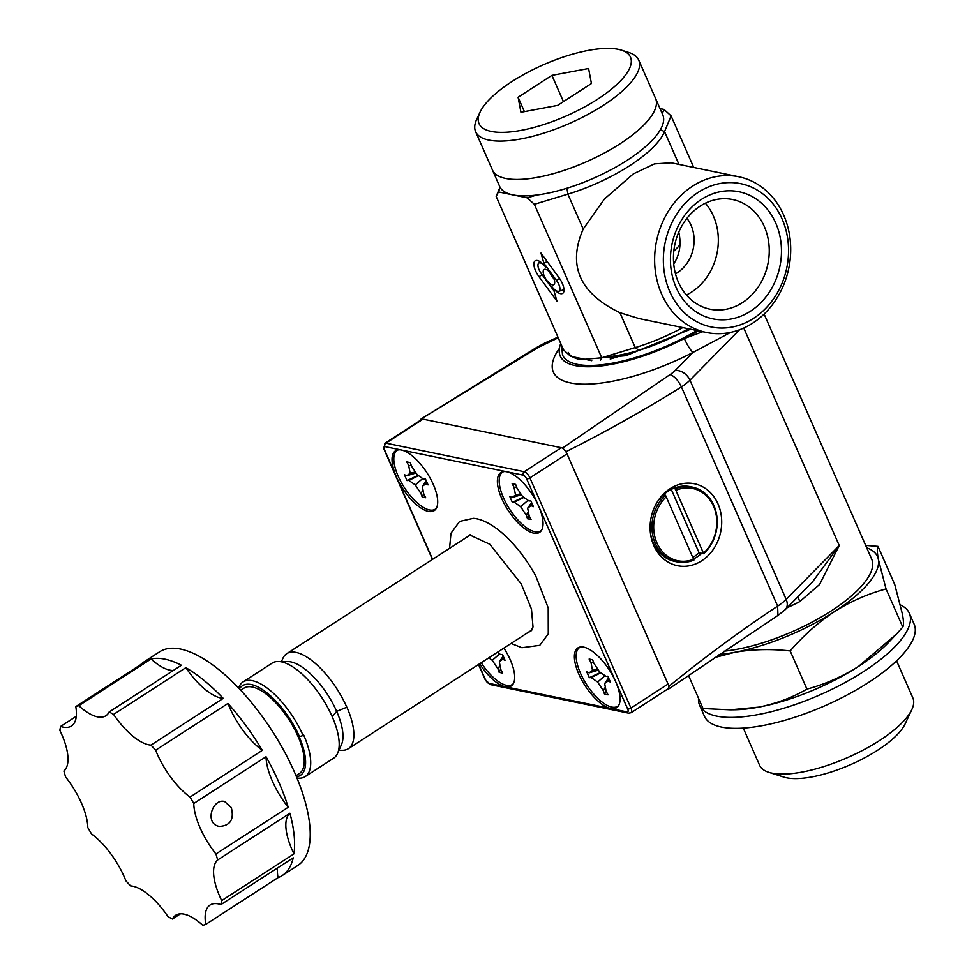 <?xml version="1.0" encoding="UTF-8"?>
<svg xmlns="http://www.w3.org/2000/svg" width="974" height="974" viewBox="0 0 974 974"><rect width="100%" height="100%" fill="white"/><g stroke="black" fill="none" stroke-linecap="round" stroke-linejoin="round"><path stroke-width="1.46" d="M698.273 330.795A101.783 34.504 156.3 0 1 684.296 338.538A101.783 34.504 156.3 0 1 560.184 355.997A101.783 34.504 156.3 0 1 560.744 343.518M696.946 330.527A99.238 33.64 156.3 0 1 577.217 364.349A99.238 33.64 156.3 0 1 562.522 354.974L561.608 345.478M610.211 359.016L638.774 350.36A82.705 28.039 -23.7 0 0 688.338 328.737A82.705 28.039 156.3 0 1 604.294 356.983M724.072 651.168A101.783 34.504 -23.7 0 0 831.175 610.942A101.783 34.504 -23.7 0 0 871.693 559.149L764.115 314.066M559.356 348.473A114.518 38.814 -23.7 0 0 581.928 384.158A114.518 38.814 -23.7 0 0 692.964 352.442L675.128 370.546A19.09 6.465 156.3 0 1 670.015 374.588L562.631 447.979L566.052 451.668C605.341 432.006 643.802 410.419 681.41 386.909L777.629 606.132L777.958 615.446L785.239 609.651A12.723 9.119 -135.4 0 0 786.164 599.387A31.813 10.787 156.3 0 1 777.629 606.132C740.508 630.738 704.299 657.438 669.016 686.232L668.481 689.117L667.799 688.971M777.946 615.422L668.481 689.117M420.731 420.098L421.097 418.966L538.305 347.389L558.248 337.832M787.077 607.788A101.783 34.504 -23.7 0 0 799.776 601.603L819.56 584.51L839.235 545.513L812.304 582.184L785.239 609.651M799.776 601.603L797.949 596.745M562.631 447.979L421.718 418.869M702.765 331.72L684.296 338.538C687.449 345.368 690.335 349.995 692.964 352.442L730.634 332.39M676.857 561.84A38.169 32.41 -78.3 0 1 655.283 543.419A38.169 32.41 -78.3 0 1 665.461 495.194L693.926 560.05A38.169 32.41 -78.3 0 1 676.857 561.84L674.885 561.438A38.169 32.41 -78.3 0 1 653.311 543.005A38.169 32.41 -78.3 0 1 650.376 532.644M656.415 503.4A38.169 32.41 -78.3 0 1 690.322 486.671L692.307 487.085A38.169 32.41 -78.3 0 1 716.633 514.771A38.169 32.41 -78.3 0 1 703.703 553.731L675.238 488.887A38.169 32.41 -78.3 0 1 692.307 487.085M701.718 553.317A38.169 32.41 -78.3 0 1 693.951 558.711M653.785 545.513A41.845 35.527 101.7 0 0 706.747 556.909A41.845 35.527 101.7 0 0 711.215 493.465A41.845 35.527 101.7 0 0 656.793 502.754A41.845 35.527 101.7 0 0 650.462 533.387A41.845 35.527 101.7 0 0 653.785 545.513M669.016 686.232L566.052 451.668M480.06 112.144L476.712 119.303A89.06 30.194 -23.7 0 0 475.616 131.66A89.06 30.194 -23.7 0 0 569.303 123.503A89.06 30.194 -23.7 0 0 638.713 60.059A89.06 30.194 -23.7 0 0 628.863 52.511L621.339 50.124A82.705 28.039 -23.7 0 0 511.959 81.548A82.705 28.039 -23.7 0 0 480.06 112.144A82.705 28.039 -23.7 0 0 566.028 116.052A82.705 28.039 -23.7 0 0 621.339 50.124M638.713 60.059L662.77 114.871A89.06 30.194 156.3 0 1 627.317 160.186A89.06 30.194 156.3 0 1 499.674 186.472L492.454 170.024A89.06 30.194 -23.7 0 0 586.141 161.867A89.06 30.194 -23.7 0 0 655.563 98.423A89.06 30.194 156.3 0 1 620.097 143.75A89.06 30.194 156.3 0 1 492.454 170.024L475.616 131.66M518.095 97.242L520.932 112.266L557.603 105.399L591.425 83.52L588.588 68.497L551.917 75.363L518.095 97.242L524.402 111.62M551.917 75.363L563.447 101.625M679.901 244.851A63.614 21.562 156.3 0 1 673.813 251.085M432.614 559.319L396.43 476.883A35.624 14.44 57.1 0 1 395.517 450.779A35.624 14.44 57.1 0 1 401.398 450A35.624 14.44 57.1 0 1 430.435 478.636A35.624 14.44 57.1 0 1 434.221 510.607A35.624 14.44 57.1 0 1 396.43 476.883L384.401 449.489A2.545 0.864 -23.7 0 1 384.024 449.245L384.876 443.292L421.986 419.283A6.368 2.581 57.1 0 1 423.033 419.149L561.316 447.699A6.368 2.581 57.1 0 1 567.014 453.86L668.054 684.04A6.368 2.581 57.1 0 1 668.213 688.703L631.103 712.712A6.368 2.581 57.1 0 0 630.945 708.049L529.905 477.869A2.545 0.864 156.3 0 1 526.63 478.855L538.659 506.261A35.624 14.44 57.1 0 1 539.572 532.364A35.624 14.44 57.1 0 1 508.099 510.303A35.624 14.44 57.1 0 1 500.88 472.536A35.624 14.44 57.1 0 1 506.748 471.769A35.624 14.44 57.1 0 1 538.659 506.261L615.641 681.63A35.624 14.44 57.1 0 1 616.554 707.745A35.624 14.44 57.1 0 1 610.674 708.512A35.624 14.44 57.1 0 1 581.648 679.876A35.624 14.44 57.1 0 1 577.862 647.917A35.624 14.44 57.1 0 1 583.73 647.138A35.624 14.44 57.1 0 1 615.641 681.63L627.67 709.035A3.823 1.546 57.1 0 1 627.146 711.921L505.323 686.755A35.624 14.44 57.1 0 1 479.634 663.769M503.887 648.087A35.624 14.44 57.1 0 1 511.204 685.988A35.624 14.44 57.1 0 1 505.323 686.755L488.863 683.358A3.823 1.546 57.1 0 1 485.442 679.657L478.721 664.353M435.135 509.877A35.624 14.44 57.1 0 1 430.289 510.12A35.624 14.44 57.1 0 1 429.899 510.035M394.275 454.955A35.624 14.44 57.1 0 1 396.564 450.244M512.117 685.258A35.624 14.44 57.1 0 1 507.271 685.501A35.624 14.44 57.1 0 1 506.882 685.404M617.467 707.014A35.624 14.44 57.1 0 1 612.232 707.161M576.608 652.081A35.624 14.44 57.1 0 1 578.897 647.381M540.485 531.634A35.624 14.44 57.1 0 1 535.25 531.792M499.625 476.712A35.624 14.44 57.1 0 1 501.914 472M865.679 545.428L878 546.377L894.753 584.546L902.423 614.144C903.702 621.168 903.823 625.491 902.788 627.098L886.048 588.941C868.077 593.726 850.886 601.275 834.462 611.623A108.151 36.659 156.3 0 1 734.579 652.337L714.746 657.535M688.557 675.554L703.045 708.536L730.22 709.827L758.636 707.148C776.241 703.605 792.337 697.591 806.935 689.105C824.905 684.32 842.096 676.76 858.52 666.423L896.129 634.415L902.788 627.098M866.714 547.802A108.151 36.659 156.3 0 1 878.365 559.344A108.151 36.659 156.3 0 1 834.462 611.623C818.233 622.398 803.477 635.511 790.182 650.936L806.935 689.105M790.182 650.936C770.909 648.781 752.378 649.244 734.579 652.337A108.151 36.659 156.3 0 1 719.177 654.504M896.579 660.822L912.869 697.944A83.703 28.368 156.3 0 1 911.834 709.571L905.15 723.877A70.98 24.058 156.3 0 1 850.716 764.578A70.98 24.058 156.3 0 1 783.9 777.106L768.839 772.333A83.703 28.368 156.3 0 1 759.586 765.235L743.284 728.114M911.834 709.571A83.703 28.368 156.3 0 1 847.636 757.565A83.703 28.368 156.3 0 1 768.839 772.333M878 546.377C876.977 547.997 877.099 552.319 878.365 559.344L886.048 588.941M730.22 709.827L734.359 709.778A108.151 36.659 -23.7 0 0 758.636 707.148A108.151 36.659 -23.7 0 0 858.52 666.423A108.151 36.659 -23.7 0 0 889.128 641.842L896.129 634.415M900.378 604.927A114.518 38.814 156.3 0 1 909.326 613.218A114.518 38.814 156.3 0 1 820.071 694.791A114.518 38.814 156.3 0 1 699.624 705.273A114.518 38.814 156.3 0 1 698.516 698.236M909.326 613.218L914.136 624.176A114.518 38.814 156.3 0 1 824.893 705.748A114.518 38.814 156.3 0 1 704.433 716.243L699.624 705.273M406.986 480.559L408.837 480.413L415.289 484.93L420.987 493.55L422.18 496.983L425.687 497.714L423.8 494.135L422.314 486.379L425.687 483.895L428.049 484.906L425.492 479.062L423.641 479.208L417.176 474.691L411.478 466.071L410.298 462.638L406.779 461.907L408.678 465.487L410.164 473.242L406.779 475.738L404.417 474.715L406.986 480.559L418.15 475.373M408.837 480.413L418.54 475.641M398.549 449.793A34.991 14.184 -122.9 0 0 397.234 450.426A34.991 14.184 -122.9 0 0 400.947 481.826A34.991 14.184 -122.9 0 0 429.473 509.95A34.991 14.184 -122.9 0 0 435.244 509.195A34.991 14.184 -122.9 0 0 436.364 508.245M415.289 484.93L422.667 478.538M420.987 493.55L422.996 489.959M422.18 496.983L423.702 493.635M422.314 486.379L426.235 480.779M425.687 483.895L426.795 482.057M408.678 465.487L411.332 465.657M410.164 473.242L415.399 472M406.779 475.738L416.056 472.999M527.531 518.74L531.049 519.471L529.15 515.891L527.664 508.136L531.049 505.652L533.411 506.663L530.842 500.819L528.992 500.977L522.539 496.448L516.841 487.828L515.648 484.395L512.141 483.664L514.029 487.256L515.514 494.999L512.141 497.495L509.767 496.472L512.336 502.316L514.187 502.17L520.64 506.687L526.35 515.307L527.531 518.74L529.065 515.392M503.911 471.55A34.991 14.184 -122.9 0 0 502.584 472.195A34.991 14.184 -122.9 0 0 509.682 509.268A34.991 14.184 -122.9 0 0 540.594 530.952A34.991 14.184 -122.9 0 0 541.714 530.002M527.664 508.136L531.597 502.535M531.049 505.652L532.157 503.814M514.029 487.256L516.695 487.414M515.514 494.999L520.761 493.757M512.141 497.495L521.419 494.755M512.336 502.316L523.501 497.13M514.187 502.17L523.89 497.397M520.64 506.687L528.018 500.295M526.35 515.307L528.358 511.727M488.778 657.852L492.272 660.299L497.97 668.919L499.163 672.364L502.669 673.083L500.782 669.503L499.297 661.76L502.669 659.264L505.043 660.287L502.474 654.443L500.624 654.589L497.361 652.3M499.163 672.364L500.685 669.016M481.217 662.746A34.991 14.184 -122.9 0 0 512.227 684.564A34.991 14.184 -122.9 0 0 513.347 683.626M499.297 661.76L503.229 656.147M502.669 659.264L503.777 657.426M492.272 660.299L499.65 653.907M497.97 668.919L499.979 665.339M604.513 694.121L608.032 694.839L606.132 691.26L604.647 683.517L608.032 681.021L610.394 682.044L607.825 676.199L605.974 676.346L599.521 671.816L593.823 663.209L592.63 659.763L589.124 659.045L591.011 662.624L592.496 670.368L589.124 672.864L586.75 671.841L589.319 677.685L591.169 677.539L597.634 682.068L603.332 690.688L604.513 694.121L606.047 690.773M580.894 646.931A34.991 14.184 -122.9 0 0 579.567 647.564A34.991 14.184 -122.9 0 0 586.665 684.649A34.991 14.184 -122.9 0 0 617.577 706.32A34.991 14.184 -122.9 0 0 618.697 705.383M604.647 683.517L608.58 677.904M608.032 681.021L609.14 679.182M591.011 662.624L593.677 662.783M592.496 670.368L597.744 669.126M589.124 672.864L598.401 670.124M589.319 677.685L600.483 672.498M591.169 677.539L600.873 672.778M597.634 682.068L605.012 675.664M603.332 690.688L605.341 687.096M541.374 273.682A8.997 3.652 57.1 0 1 538.488 263.37A8.997 3.652 57.1 0 1 546.037 267.594A13.502 5.479 -122.9 0 0 535.797 260.545A13.502 5.479 -122.9 0 0 539.036 276.726L556.921 301.112L553.975 290.873L541.374 273.682M682.786 327.593A89.06 30.194 156.3 0 1 635.243 347.596L601.713 357.762L600.471 360.27M686.414 295A55.981 47.531 101.7 0 0 713.406 216.045A55.981 47.531 101.7 0 0 705.371 203.201M675.469 273.828A34.991 29.707 101.7 0 0 677.393 272.696A34.991 29.707 101.7 0 0 691.016 225.177A34.991 29.707 101.7 0 0 686.938 218.31M673.716 263.917C679.755 254.664 681.435 244.06 678.768 232.116M549.628 272.075A7.293 2.959 -122.9 0 0 553.804 278.527M553.597 278.053A8.997 3.652 -122.9 0 0 544.454 269.348A8.997 3.652 -122.9 0 0 545.878 279.075A8.997 3.652 -122.9 0 0 554.157 284.359A8.997 3.652 -122.9 0 0 553.597 278.053M551.856 286.587A13.502 5.479 -122.9 0 0 563.179 292.93A13.502 5.479 -122.9 0 0 558.845 277.456L540.972 253.07L543.918 263.309L556.519 280.5A8.997 3.652 57.1 0 1 558.674 291.287A8.997 3.652 57.1 0 1 551.856 286.587M660.031 108.601L664.024 109.429L671.086 115.869L664.56 131.612A89.06 30.194 156.3 0 1 567.879 194.143L534.361 204.309L527.299 197.868L498.42 191.902L496.168 196.419L500.003 187.166M738.742 176.757L671.171 162.792L654.443 163.888L633.331 173.883L604.452 199L583.195 229.048C567.367 265.439 579.603 293.32 619.914 312.703L639.005 318.559L706.576 332.511A79.527 67.51 -78.3 0 1 655.027 268.374A79.527 67.51 -78.3 0 1 692.587 186.131A79.527 67.51 -78.3 0 1 738.742 176.757A79.527 67.51 -78.3 0 1 788.782 268.288A79.527 67.51 -78.3 0 1 706.576 332.511M664.024 109.429L662.259 113.69M498.42 191.902L500.222 187.556M536.564 195.056L527.299 197.868M700.172 206.135A55.981 47.531 -78.3 0 1 732.667 199.536A55.981 47.531 -78.3 0 1 764.322 226.565A55.981 47.531 -78.3 0 1 758.722 286.283A55.981 47.531 -78.3 0 1 710.022 309.184A55.981 47.531 -78.3 0 1 673.728 264.027A55.981 47.531 -78.3 0 1 700.172 206.135M693.731 167.455L671.086 115.869M601.713 357.762L534.361 204.309M547.157 261.519L543.918 263.309M570.594 356.314L563.532 349.873L496.168 196.419M701.414 199.414A64.893 55.092 -78.3 0 1 781.355 255.358A64.893 55.092 -78.3 0 1 695.083 311.156A64.893 55.092 -78.3 0 1 701.414 199.414M698.285 192.292A73.16 62.117 -78.3 0 1 788.416 255.371A73.16 62.117 -78.3 0 1 691.15 318.279A73.16 62.117 -78.3 0 1 698.285 192.292M591.742 360.684L572.225 356.654M678.988 487.572A38.169 32.41 101.7 0 0 678.099 486.89M676.382 490.129A36.902 31.326 -78.3 0 1 713.565 506.285A36.902 31.326 -78.3 0 1 703.873 552.757M673.253 488.473L675.238 488.887M693.245 557.116A38.169 32.41 101.7 0 0 699.089 552.782L671.269 489.398M699.089 552.782L703.703 553.731M663.489 494.792L665.461 495.194M694.097 559.064A36.902 31.326 -78.3 0 1 656.914 542.92A36.902 31.326 -78.3 0 1 666.618 496.448M109.137 711.982L181.407 665.242A127.241 51.585 -122.9 0 0 151.055 658.972L78.784 705.712A50.892 20.637 -122.9 0 0 105.862 715.756A50.892 20.637 -122.9 0 0 109.137 711.982A127.241 51.585 -122.9 0 1 113.581 714.417A50.892 20.637 -122.9 0 0 150.958 745.098A127.241 51.585 -122.9 0 1 155.657 750.199A50.892 20.637 -122.9 0 0 190.052 797.085A127.241 51.585 -122.9 0 1 193.765 803.477A50.892 20.637 -122.9 0 0 215.936 854.003A127.241 51.585 -122.9 0 1 217.665 859.981A50.892 20.637 -122.9 0 0 221.695 900.609A127.241 51.585 -122.9 0 1 220.952 904.578A50.892 20.637 -122.9 0 0 210.104 905.016A50.892 20.637 -122.9 0 0 205.757 924.411A127.241 51.585 -122.9 0 1 202.775 925.3A50.892 20.637 -122.9 0 0 175.685 915.268A50.892 20.637 -122.9 0 0 172.422 919.03A127.241 51.585 -122.9 0 1 167.978 916.607A50.892 20.637 -122.9 0 0 130.601 885.914A127.241 51.585 -122.9 0 1 125.89 880.825A50.892 20.637 -122.9 0 0 91.507 833.927A127.241 51.585 -122.9 0 1 87.794 827.535A50.892 20.637 -122.9 0 0 65.611 777.009A127.241 51.585 -122.9 0 1 63.894 771.031A50.892 20.637 -122.9 0 0 59.864 730.415A127.241 51.585 -122.9 0 1 60.595 726.446L76.301 716.28M151.055 658.972A50.892 20.637 -122.9 0 0 173.36 670.441M205.757 924.411L278.028 877.671A127.241 51.585 -122.9 0 0 282.143 875.602L297.776 865.496A127.241 51.585 -122.9 0 0 271.99 730.646A127.241 51.585 -122.9 0 0 159.566 651.825L143.945 661.93A127.241 51.585 -122.9 0 0 140.378 664.84M172.422 919.03L180.458 913.831M78.784 705.712A127.241 51.585 -122.9 0 0 75.789 706.613L148.06 659.861A127.241 51.585 -122.9 0 0 143.945 661.93M113.581 714.417L185.851 667.665A50.892 20.637 -122.9 0 0 223.229 698.358A127.241 51.585 -122.9 0 0 185.851 667.665M150.958 745.098L223.229 698.358M155.657 750.199L227.94 703.447A50.892 20.637 -122.9 0 0 262.323 750.345A127.241 51.585 -122.9 0 0 227.94 703.447M190.052 797.085L262.323 750.345M193.765 803.477L266.036 756.737A50.892 20.637 -122.9 0 0 288.207 807.263A127.241 51.585 -122.9 0 0 266.036 756.737M215.936 854.003L288.207 807.263M217.665 859.981L289.935 813.241A50.892 20.637 -122.9 0 0 293.965 853.869A127.241 51.585 -122.9 0 0 289.935 813.241M221.695 900.609L293.965 853.869M220.952 904.578L293.223 857.826A127.241 51.585 -122.9 0 1 282.143 875.602M277.529 867.992A50.892 20.637 -122.9 0 0 278.028 877.671M60.595 726.446A50.892 20.637 -122.9 0 0 71.443 726.007A50.892 20.637 -122.9 0 0 75.789 706.613M231.288 807.531L224.58 801.492C212.332 798.144 204.09 824.053 219.442 826.415C230.351 825.721 234.308 819.438 231.288 807.531M238.642 688.021A56.626 22.95 57.1 0 1 243.062 681.922L272.172 663.087A56.626 22.95 57.1 0 1 278.162 661.48A56.626 22.95 57.1 0 1 332.219 716.681A56.626 22.95 57.1 0 1 332.219 716.694A56.626 22.95 57.1 0 1 337.576 753.377A56.626 22.95 57.1 0 1 333.656 758.186L305.179 776.607A56.626 22.95 57.1 0 1 296.973 778.031M278.162 661.48L287.878 661.553A51.111 20.722 57.1 0 1 336.675 711.373A51.074 20.71 57.1 0 1 341.533 744.453L337.576 753.377M299.456 736.612A53.74 21.793 -122.9 0 0 267.071 692.928A53.74 21.793 -122.9 0 0 239.458 688.898M243.062 681.922A56.626 22.95 57.1 0 1 303.121 735.516M346.829 707.246A56.626 22.95 -122.9 0 0 286.77 653.651A56.626 22.95 -122.9 0 0 282.85 658.448L281.498 661.504M338.952 750.272L342.361 750.297A56.626 22.95 -122.9 0 0 348.351 748.689A56.626 22.95 -122.9 0 0 346.902 707.197M303.73 735.114A56.626 22.95 57.1 0 1 305.179 776.607M296.449 776.753A52.973 21.477 -122.9 0 0 299.067 736.527M296.011 775.718L299.286 773.6A50.892 20.637 -122.9 0 0 297.983 736.307A50.892 20.637 -122.9 0 0 243.999 688.131L240.724 690.249M670.015 374.588C674.288 376.074 678.087 380.177 681.41 386.909A31.813 10.787 -23.7 0 0 689.945 380.177L739.583 329.772M743.771 328.043L839.235 545.513L786.164 599.387L689.945 380.177A12.723 9.119 44.6 0 0 675.128 370.546M421.097 418.966L536.236 347.694L538.305 347.389M536.236 347.694L544.758 343.067L545.16 343.7M384.401 449.489A3.823 1.546 57.1 0 1 384.937 446.603L523.208 475.166A3.823 1.546 57.1 0 1 526.63 478.855M423.033 419.149L385.923 443.146L524.207 471.708A2.545 2.155 101.7 0 0 523.208 475.166M561.316 447.699L524.207 471.708A6.368 2.581 57.1 0 1 529.905 477.869L567.014 453.86M668.054 684.04L630.945 708.049A2.545 0.864 -23.7 0 1 627.67 709.035M485.442 679.657A2.545 0.864 156.3 0 1 485.064 679.426L490.299 684.588L628.583 713.151L631.103 712.712M488.863 683.358A2.545 2.155 101.7 0 0 490.299 684.588M627.146 711.921A2.545 2.155 101.7 0 0 628.583 713.151M384.876 443.292A6.368 2.581 57.1 0 1 385.923 443.146A2.545 2.155 101.7 0 0 384.937 446.603M638.774 350.36L635.243 347.596L619.914 312.703M556.519 280.5L559.514 278.406M678.951 164.399L664.56 131.612L660.372 129.712M566.953 188.213L567.879 194.143L583.195 229.048M542.055 274.607L539.036 276.726M332.219 716.694L336.675 711.361L346.854 707.209M299.213 736.685L303.608 735.37M690.627 329.212L625.953 355.693L580.297 359.662C573.406 357.994 569.413 355.571 568.341 352.418M557.944 337.138L544.758 343.055M384.024 449.245L432.407 559.453M478.514 664.499L485.064 679.426M435.244 509.195L436.157 508.598M397.234 450.426L398.147 449.842M540.594 530.952L541.507 530.355M502.584 472.195L503.497 471.599M512.227 684.564L513.14 683.967M617.577 706.32L618.49 705.736M579.567 647.564L580.48 646.967M538.488 263.37L539.973 261.629M558.674 291.287L562.935 290.033M528.797 631.968L530.769 631.456L533.009 627L531.475 609.103L521.248 583.913L489.8 544.259L469.578 534.896L467.301 536.881M511.07 643.437L521.906 647.722L539.766 645.336L548.265 633.855L548.192 607.837L535.81 576.072C518.205 543.796 491.919 519.459 473.291 518.326L459.606 521.407L450.986 533.253L449.562 548.35M348.351 748.689L532.084 629.849M286.77 653.651L470.576 534.763"/></g></svg>
